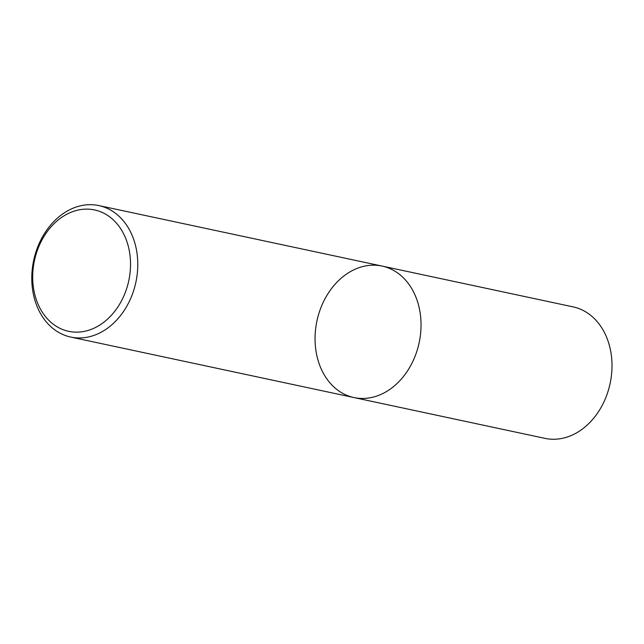 <?xml version="1.0" encoding="UTF-8"?>
<svg xmlns="http://www.w3.org/2000/svg" width="644" height="644" viewBox="0 0 644 644"><rect width="100%" height="100%" fill="white"/><g stroke="black" fill="none" stroke-linecap="round" stroke-linejoin="round"><path stroke-width="0.97" d="M413.239 360.543A67.234 52.245 102.1 0 1 353.999 397.565A67.234 52.245 102.1 0 1 316.953 320.905A67.234 52.245 102.1 0 1 382.085 266.077A67.234 52.245 102.1 0 1 413.239 360.543A67.234 52.245 102.1 0 1 353.999 397.565L544.961 438.363A67.234 52.245 102.1 0 0 604.201 401.333A67.234 52.245 102.1 0 0 573.047 306.866L382.085 266.077A67.234 52.245 102.1 0 1 413.239 360.543M129.975 300.04A67.234 52.245 102.1 0 1 70.735 337.062A67.234 52.245 102.1 0 1 33.681 260.401A67.234 52.245 102.1 0 1 98.822 205.573A67.234 52.245 102.1 0 1 129.975 300.04M123.318 297.15A62.057 48.228 102.1 0 1 38.624 305.457A62.057 48.228 102.1 0 1 82.851 209.308A62.057 48.228 102.1 0 1 123.318 297.15M70.735 337.062L353.999 397.565M98.822 205.573L382.085 266.077"/></g></svg>
